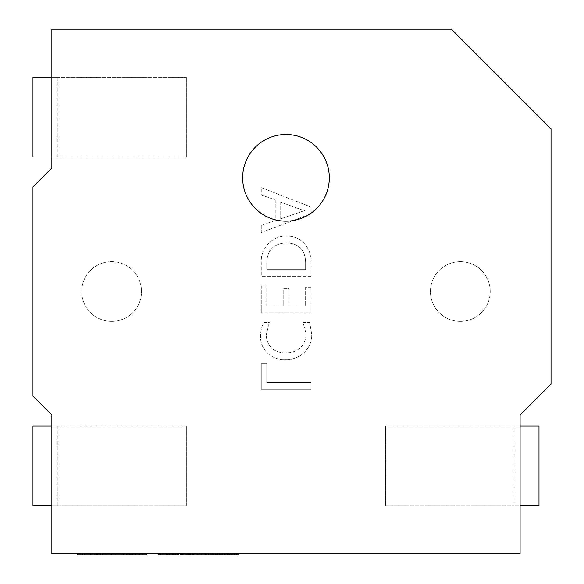 <?xml version="1.0" encoding="UTF-8"?>
<svg xmlns="http://www.w3.org/2000/svg" width="584" height="584" viewBox="0 0 584 584"><rect width="100%" height="100%" fill="white"/><g stroke="black" fill="none" stroke-linecap="round" stroke-linejoin="round"><path stroke-width="0.44" stroke-dasharray="2.92 2.19" d="M460.323 321.39A29.886 29.886 0 0 1 430.437 291.504A29.886 29.886 0 0 1 460.323 261.617A29.886 29.886 0 0 1 490.21 291.504A29.886 29.886 0 0 1 460.323 321.39A29.886 29.886 0 0 1 430.437 291.504A29.886 29.886 0 0 1 460.323 261.617A29.886 29.886 0 0 1 490.21 291.504A29.886 29.886 0 0 1 460.323 321.39M111.639 321.39A29.886 29.886 0 0 1 81.753 291.504A29.886 29.886 0 0 1 111.639 261.617A29.886 29.886 0 0 1 141.525 291.504A29.886 29.886 0 0 1 111.639 321.39A29.886 29.886 0 0 1 81.753 291.504A29.886 29.886 0 0 1 111.639 261.617A29.886 29.886 0 0 1 141.525 291.504A29.886 29.886 0 0 1 111.639 321.39M285.985 134.495A43.34 43.34 0 0 0 242.645 177.828A43.34 43.34 0 0 0 285.985 221.168A43.34 43.34 0 0 0 329.318 177.828A43.34 43.34 0 0 0 285.985 134.495M198.816 553.807L193.881 553.807L198.816 553.807L198.816 554.8L196.844 554.8L196.844 553.807M181.836 553.807L181.836 554.8L190.012 554.8L190.019 553.807L193.895 553.807L181.836 553.807L190.012 553.807L190.012 554.8L188.398 554.8L188.398 553.807M173.579 553.807L177.5 553.807L173.579 553.807L173.579 554.8L169.842 554.8L175.594 554.8L168.783 554.8L173.579 554.8M175.543 553.807L168.783 553.807L175.543 553.807L175.543 554.8M166.798 554.8L158.782 554.8L158.782 553.807L166.958 553.807L158.782 553.807L166.798 553.807L158.782 553.807L158.782 554.8L166.798 554.8L166.798 553.807M174.594 553.807L167.418 553.807L174.594 553.807L174.594 554.8L178.799 554.8L178.799 553.807L169.477 553.807L178.799 553.807L178.799 554.8L169.477 554.8L169.477 553.807M520.103 553.807L51.866 553.807L520.103 553.807L520.103 505.693L514.081 505.693L538.988 505.693L520.103 505.693L520.103 414.998L551.026 384.075L551.026 128.823L451.396 29.2L51.866 29.2L51.866 77.307L57.882 77.307L32.974 77.307L51.866 77.307L51.866 168.01L32.974 186.895L32.974 396.105L51.866 414.998L51.866 425.991L57.882 425.991L32.974 425.991L51.866 425.991L51.866 553.807L51.866 414.998L32.974 396.105L32.974 186.895L51.866 168.01L51.866 29.2L451.396 29.2L551.026 128.823L551.026 384.075L520.103 414.998L520.103 553.807M189.238 553.807L183.799 553.807L189.238 553.807L189.238 554.8L189.238 553.807M192.881 553.807L202.962 553.807L192.881 553.807L192.881 554.8L205.254 554.8L200.867 554.8L200.867 553.807L209.043 553.807L200.867 553.807L200.867 554.8L209.043 554.8L209.043 553.807L209.043 554.8L202.831 554.8L202.831 553.807L219.774 553.807L202.831 553.807L202.831 554.8L224.285 554.8M205.254 553.807L202.962 553.807L205.254 553.807M183.208 553.807L180.076 553.807L185.457 553.807L183.208 553.807L183.208 554.8L180.076 554.8L180.076 553.807L187.413 553.807L180.091 553.807M186.887 553.807L182.055 553.807L186.887 553.807L186.887 554.8L186.887 553.807M211.912 553.807L221.993 553.807L211.912 553.807L211.912 554.8L211.912 553.807M224.285 553.807L221.993 553.807L224.285 553.807M238.798 553.807L225.125 553.807L238.798 553.807M146.343 553.807L77.409 553.807L146.343 553.807M108.96 553.807L126.786 553.807L108.96 553.807L108.96 554.8L100.857 554.8L126.786 554.8L108.96 554.8M311.082 213.744L311.082 207.064L261.267 187.625L261.267 194.917L275.239 199.954L275.239 220.533L261.267 225.285L261.267 232.578L311.082 213.744L311.082 207.064L261.267 187.625L261.267 194.917L275.239 199.954L275.239 220.533L261.267 225.285L261.267 232.578L311.082 213.744M32.974 157.008L186.362 157.008L186.362 77.307L186.362 157.008L32.974 157.008L32.974 77.307M186.362 77.307L57.882 77.307L186.362 77.307M538.988 425.991L385.608 425.991L385.608 505.693L385.608 425.991L538.988 425.991L538.988 505.693M385.608 505.693L514.081 505.693L385.608 505.693M32.974 505.693L186.362 505.693L186.362 425.991L186.362 505.693L32.974 505.693L32.974 425.991M186.362 425.991L57.882 425.991L186.362 425.991M286.802 236.221C272.356 235.177 260.274 248.667 261.267 262.771L261.267 276.312L311.082 276.312L311.082 262.26C311.929 248.806 300.848 235.264 286.802 236.221C272.356 235.177 260.274 248.667 261.267 262.771L261.267 276.312L311.082 276.312L311.082 262.26C311.929 248.806 300.848 235.264 286.802 236.221M266.735 306.082L266.735 286.036L261.267 286.036L261.267 312.761L311.082 312.761L311.082 287.248L305.614 287.248L305.614 306.082L289.211 306.082L289.211 288.467L283.744 288.467L283.744 306.082L266.735 306.082L266.735 286.036L261.267 286.036L261.267 312.761L311.082 312.761L311.082 287.248L305.614 287.248L305.614 306.082L289.211 306.082L289.211 288.467L283.744 288.467L283.744 306.082L266.735 306.082M266.129 335.267L269.319 322.485L263.851 322.485C261.581 326.755 260.515 331.325 260.661 336.187C259.646 349.582 272.21 360.576 285.233 359.54C299.249 360.554 312.542 348.48 311.688 334.201L309.71 322.485L303.03 322.485L306.22 334.15C304.987 346.341 298.132 352.575 285.642 352.853C273.808 352.648 267.304 346.786 266.129 335.267L269.319 322.485L263.851 322.485C261.581 326.755 260.515 331.325 260.661 336.187C259.646 349.582 272.21 360.576 285.233 359.54C299.249 360.554 312.542 348.48 311.688 334.201L309.71 322.485L303.03 322.485L306.22 334.15C304.987 346.341 298.132 352.575 285.642 352.853C273.808 352.648 267.304 346.786 266.129 335.267M266.735 382.622L266.735 363.788L261.267 363.788L261.267 389.302L311.082 389.302L311.082 382.622L266.735 382.622L266.735 363.788L261.267 363.788L261.267 389.302L311.082 389.302L311.082 382.622L266.735 382.622M280.707 218.854L280.707 202.195L301.512 209.692L305.001 210.459L280.707 218.854L280.707 202.195L301.512 209.692L305.001 210.459L280.707 218.854M286.656 242.907C298.884 243.477 305.198 249.937 305.614 262.289L305.614 269.633L266.735 269.633L266.735 262.559C267.326 249.908 273.962 243.36 286.656 242.907C298.884 243.477 305.198 249.937 305.614 262.289L305.614 269.633L266.735 269.633L266.735 262.559C267.326 249.908 273.962 243.36 286.656 242.907M160.746 554.8L160.746 553.807L160.746 554.8L160.746 553.807L160.746 554.8L166.185 554.8L166.185 553.807L166.185 554.8L160.746 554.8L160.746 553.807M169.477 554.8L178.799 554.8L178.799 553.807M167.418 554.8L174.594 554.8M183.799 554.8L183.799 553.807L183.799 554.8L189.238 554.8L183.799 554.8L183.799 553.807L183.799 554.8L189.669 554.8L183.799 554.8M189.669 554.8L189.669 553.807M197.137 554.8L203.196 554.8L197.137 554.8L197.137 553.807L194.844 553.807L203.196 553.807L197.137 553.807M194.844 554.8L194.844 553.807L194.844 554.8M203.196 554.8L203.196 553.807M208.262 554.8L202.831 554.8L208.7 554.8L206.101 554.8L208.262 554.8L208.262 553.807M210.349 554.8L215.445 554.8L210.349 554.8L210.349 553.807L215.445 553.807L210.349 553.807M209.729 554.8L209.729 553.807M216.051 554.8L216.051 553.807M217.606 554.8L217.606 553.807M215.445 554.8L215.445 553.807M213.153 554.8L213.153 553.807M212.912 554.8L212.912 553.807M212.868 554.8L212.868 553.807M212.62 554.8L212.62 553.807M158.782 553.807L158.782 554.8L166.958 554.8L166.958 553.807M166.615 554.8L166.615 553.807L166.615 554.8M171.214 554.8L175.594 554.8L171.214 554.8L171.214 553.807L170.71 553.807L175.594 553.807L171.214 553.807M169.842 554.8L169.842 553.807L169.842 554.8M175.594 554.8L175.594 553.807M168.783 554.8L168.783 553.807M177.5 554.8L177.5 553.807L177.5 554.8M170.71 554.8L170.71 553.807M174.784 554.8L174.784 553.807M182.975 553.807L182.975 554.8L187.413 554.8L187.413 553.807M187.413 554.8L184.318 554.8L184.318 553.807L184.318 554.8L182.055 554.8L182.055 553.807M182.055 554.8L182.631 554.8L182.631 553.807M182.631 554.8L181.31 554.8M182.975 554.8L185.457 554.8L185.457 553.807M185.457 554.8L183.208 554.8M196.844 554.8L193.881 554.8L193.881 553.807L193.647 554.8L193.647 553.807M193.647 554.8L193.596 553.807M193.596 554.8L193.362 553.807M193.362 554.8L192.881 554.8M188.398 554.8L192.654 554.8L192.654 553.807M192.654 554.8L188.793 554.8L188.793 553.807L188.793 554.8L198.816 554.8M202.831 554.8L202.831 553.807L202.831 554.8M208.7 554.8L208.7 553.807L208.7 554.8M216.168 554.8L222.219 554.8L216.168 554.8L216.168 553.807L213.875 553.807L222.219 553.807L216.168 553.807M213.875 554.8L213.875 553.807L213.875 554.8M222.219 554.8L222.219 553.807M225.125 554.8L238.798 554.8M229.381 554.8L234.476 554.8L229.381 554.8L229.381 553.807L234.476 553.807L229.381 553.807M227.293 554.8L227.293 553.807M228.753 554.8L228.753 553.807M235.082 554.8L235.082 553.807M236.629 554.8L236.629 553.807M234.476 554.8L234.476 553.807M232.184 554.8L232.184 553.807M231.943 554.8L231.943 553.807M231.899 554.8L231.899 553.807M231.651 554.8L231.651 553.807M77.409 554.8L146.343 554.8M100.747 554.8C106.186 554.8 106.186 554.8 100.747 554.8C106.186 554.8 106.186 554.8 100.747 554.8C95.331 554.8 95.331 554.8 100.747 554.8C95.331 554.8 95.331 554.8 100.747 554.8L100.747 553.807C106.186 553.807 106.186 553.807 100.747 553.807C106.186 553.807 106.186 553.807 100.747 553.807C95.331 553.807 95.331 553.807 100.747 553.807C95.331 553.807 95.331 553.807 100.747 553.807L100.747 554.8M90.593 554.8L90.593 553.807M111.661 554.8L111.661 553.807L111.661 554.8M126.786 554.8L126.786 553.807M123.436 554.8L123.436 553.807M90.695 554.8L90.695 553.807M84.213 554.8L84.213 553.807M130.349 554.8L130.349 553.807M139.642 554.8L139.642 553.807M131.86 554.8L131.86 553.807M123.005 554.8L123.005 553.807M126.137 554.8L126.137 553.807M132.51 554.8L132.51 553.807M57.882 505.693L57.882 425.991M514.081 425.991L514.081 505.693M57.882 157.008L57.882 77.307M174.871 554.8L174.871 553.807M170.973 554.8L170.973 553.807M171.076 554.8L171.076 553.807M175.215 554.8L175.215 553.807M169.367 554.8L169.367 553.807M197.063 554.8L197.063 553.807L197.049 554.8M202.962 554.8L202.962 553.807M201.568 554.8L201.568 553.807M201.524 554.8L201.524 553.807M173.397 554.8L173.397 553.807M172.382 554.8L172.382 553.807M169.71 554.8L169.71 553.807M172.222 554.8L172.222 553.807M173.054 554.8L173.054 553.807M171.265 554.8L171.265 553.807M172.718 554.8L172.718 553.807M183.026 554.8L183.026 553.807M186.186 554.8L186.186 553.807M186.77 554.8L186.77 553.807M182.471 554.8L182.471 553.807M184.128 554.8L184.128 553.807M180.631 554.8L180.631 553.807M184.967 554.8L184.967 553.807M191.822 554.8L191.822 553.807M189.873 554.8L189.873 553.807M216.095 554.8L216.095 553.807L216.08 554.8M221.993 554.8L221.993 553.807M216.248 554.8L216.248 553.807M220.599 554.8L220.599 553.807M220.555 554.8L220.555 553.807M81.95 554.8L81.95 553.807M100.857 554.8L100.857 553.807L100.857 554.8M95.017 554.8L95.017 553.807M115.223 554.8L115.223 553.807M131.218 554.8L131.218 553.807M126.998 554.8L126.998 553.807M126.356 554.8L126.356 553.807M142.343 554.8L142.343 553.807M104.959 553.807L104.959 554.8M96.535 553.807L96.535 554.8"/><path stroke-width="0.88" d="M285.985 134.495A43.34 43.34 0 0 0 242.645 177.828A43.34 43.34 0 0 0 285.985 221.168A43.34 43.34 0 0 0 329.318 177.828A43.34 43.34 0 0 0 285.985 134.495M51.866 553.807L520.103 553.807L520.103 414.998L551.026 384.075L551.026 128.823L451.396 29.2L51.866 29.2L51.866 168.01L32.974 186.895L32.974 396.105L51.866 414.998L51.866 553.807M51.866 505.693L32.974 505.693L32.974 425.991L51.866 425.991M520.103 425.991L538.988 425.991L538.988 505.693L520.103 505.693M51.866 157.008L32.974 157.008L32.974 77.307L51.866 77.307M166.958 553.807L166.958 554.8L166.798 553.807M166.798 554.8L160.746 554.8L160.746 553.807M160.746 554.8L158.782 554.8L158.782 553.807M167.418 553.807L167.418 554.8L178.799 554.8L178.799 553.807M224.285 553.807L224.285 554.8L190.012 554.8L190.012 553.807M190.012 554.8L189.669 553.807M189.669 554.8L181.836 554.8L181.836 553.807M205.254 554.8L205.254 553.807M192.881 554.8L192.881 553.807M213.985 554.8L213.985 553.807M219.774 554.8L219.774 553.807M211.882 554.8L211.882 553.807M206.101 554.8L206.101 553.807M180.091 554.8L180.076 553.807L180.091 554.8L181.31 554.8L181.31 553.807M181.836 554.8L181.31 554.8M190.53 554.8L190.53 553.807M238.798 553.807L238.798 554.8L225.125 554.8L225.125 553.807M233.016 554.8L233.016 553.807M230.914 554.8L230.914 553.807M146.343 553.807L146.343 554.8L77.409 554.8L77.409 553.807M135.641 554.8L135.641 553.807M129.809 554.8L129.809 553.807M97.397 554.8L97.397 553.807M175.2 554.8L175.2 553.807M169.615 554.8L169.615 553.807M202.962 554.8L202.962 553.807M197.217 554.8L197.217 553.807M221.993 554.8L221.993 553.807M115.114 554.8L115.114 553.807M102.149 554.8L102.149 553.807M94.915 554.8L94.915 553.807M82.49 554.8L82.49 553.807"/></g></svg>
